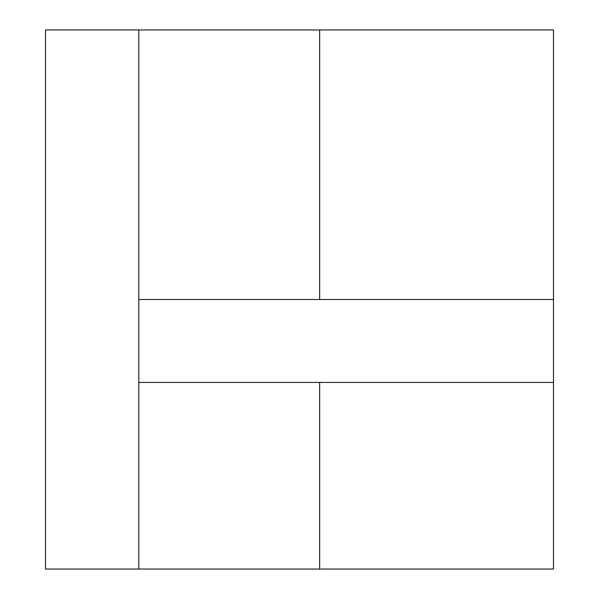 <?xml version="1.0" encoding="UTF-8"?>
<svg xmlns="http://www.w3.org/2000/svg" width="599" height="599" viewBox="0 0 599 599"><rect width="100%" height="100%" fill="white"/><g stroke="black" fill="none" stroke-linecap="round" stroke-linejoin="round"><path stroke-width="0.9" d="M319.656 299.5L319.656 29.95L553.498 29.95L553.498 569.05L45.502 569.05L45.502 29.95L138.803 29.95L138.803 569.05M553.498 299.5L138.803 299.5M553.498 382.439L138.803 382.439M319.656 29.95L138.803 29.95M319.656 382.439L319.656 569.05"/></g></svg>
